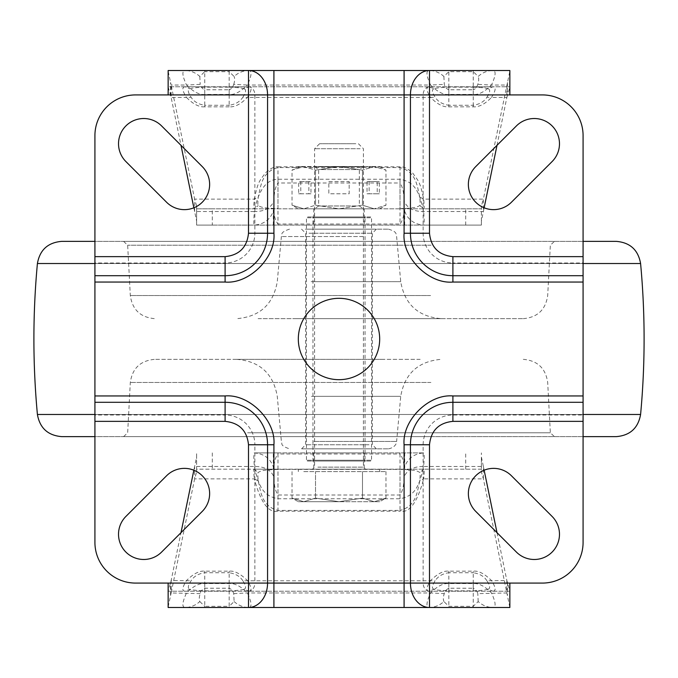 <?xml version="1.0" encoding="UTF-8"?>
<svg xmlns="http://www.w3.org/2000/svg" width="678" height="678" viewBox="0 0 678 678"><rect width="100%" height="100%" fill="white"/><g stroke="black" fill="none" stroke-linecap="round" stroke-linejoin="round"><path stroke-width="0.51" stroke-dasharray="3.39 2.54" d="M339 298.32A40.68 40.68 0 0 0 298.32 339A40.68 40.68 0 0 0 339 379.68A40.68 40.68 0 0 0 379.68 339A40.68 40.68 0 0 0 339 298.32M202.247 166.585A25.222 25.222 0 0 1 184.416 209.638A25.222 25.222 0 0 1 166.585 202.247L125.905 161.567A25.222 25.222 0 0 1 125.905 125.905A25.222 25.222 0 0 1 161.567 125.905L202.247 166.585M161.567 552.095A25.222 25.222 0 0 1 120.438 543.917A25.222 25.222 0 0 1 125.905 516.433L166.585 475.753A25.222 25.222 0 0 1 202.247 475.753A25.222 25.222 0 0 1 202.247 511.415L161.567 552.095M552.095 516.433A25.222 25.222 0 0 1 534.264 559.486A25.222 25.222 0 0 1 516.433 552.095L475.753 511.415A25.222 25.222 0 0 1 475.753 475.753A25.222 25.222 0 0 1 511.415 475.753L552.095 516.433M511.415 202.247A25.222 25.222 0 0 1 470.286 194.069A25.222 25.222 0 0 1 475.753 166.585L516.433 125.905A25.222 25.222 0 0 1 552.095 125.905A25.222 25.222 0 0 1 552.095 161.567L511.415 202.247M509.856 71.08L509.856 87.199L506.864 97.437L506.864 85.038L491.482 85.038C495.72 75.783 496.228 70.936 493.016 70.512L509.856 70.512L509.856 71.08L483.372 199.137L483.372 211.536L484.143 207.807M509.856 70.512L493.016 70.512C487.414 70.588 482.473 72.563 478.185 76.453L473.244 71.665L448.836 71.665L443.895 76.453C439.607 72.563 434.666 70.588 429.064 70.512L248.936 70.512C243.334 70.588 238.393 72.563 234.105 76.453L229.164 71.665L229.164 89.776C231.291 89.115 232.808 87.318 233.724 84.377L247.402 85.038C251.64 75.783 252.148 70.936 248.936 70.512L429.064 70.512C425.852 70.936 426.36 75.783 430.598 85.038L247.402 85.038C240.368 91.954 234.291 95.081 229.164 94.428L204.756 94.428C199.603 95.073 193.518 91.937 186.518 85.038L171.136 85.038L168.144 71.08L168.144 70.512L184.984 70.512C181.772 70.936 182.28 75.783 186.518 85.038L200.196 84.377C200.942 87.098 202.459 88.903 204.756 89.776L204.756 71.665L199.815 76.453C195.527 72.563 190.586 70.588 184.984 70.512M364.222 208.824L313.778 208.824L364.222 208.824L364.222 225.096L313.778 225.096L364.222 225.096M313.778 208.824L313.778 225.096M364.222 452.904L313.778 452.904L364.222 452.904L364.222 469.176L313.778 469.176L364.222 469.176M313.778 452.904L313.778 469.176M193.857 207.807L196.62 221.113L196.62 225.096L196.62 208.824L254.182 208.824C253.623 208.782 253.674 205.553 254.335 199.137C258.038 180.772 259.784 181.001 265.149 173.246C269.98 168.602 274.259 166.466 277.98 166.83L277.98 208.604C260.394 208.112 260.869 206.671 258.149 205.612C257.691 205.07 257.725 202.197 258.276 196.993C260.861 186.247 261.462 171.865 277.98 167.576L400.02 167.576C416.521 171.848 417.148 186.264 419.724 196.993C420.275 202.197 420.309 205.07 419.851 205.612C417.131 206.671 417.606 208.112 400.02 208.604L400.02 166.83C403.842 166.5 408.139 168.653 412.902 173.297C418.385 181.289 419.894 180.712 423.665 199.137C424.326 205.553 424.377 208.782 423.818 208.824L481.38 208.824L481.38 205.976L483.372 199.137L423.665 199.137L419.724 196.993M193.857 470.193L194.628 466.464L254.335 466.464C253.708 457.777 253.657 453.251 254.182 452.904L423.818 452.904C424.343 453.251 424.292 457.777 423.665 466.464C413.504 466.405 406.936 469.981 403.961 477.185C404.054 484.965 402.74 490.906 400.02 495.016L277.98 495.016C275.26 490.906 273.946 484.965 274.039 477.185C271.064 469.981 264.496 466.405 254.335 466.464C259.386 490.279 265.2 495.991 277.98 498.771L400.02 498.771C412.851 496.05 418.623 490.143 423.665 466.464L483.372 466.464L481.38 456.887L481.38 452.904L481.38 469.176L400.02 469.176L400.02 510.424L277.98 510.424C261.479 506.152 260.852 491.736 258.276 481.007C257.725 475.803 257.691 472.93 258.149 472.388C260.869 471.329 260.394 469.888 277.98 469.396L400.02 469.396C417.606 469.888 417.131 471.329 419.851 472.388C420.309 472.93 420.275 475.803 419.724 481.007C417.139 491.753 416.538 506.135 400.02 510.424L400.02 511.17C409.393 513.314 417.275 502.542 423.665 478.863L483.372 478.863L483.372 466.464L484.143 470.193M94.92 282.048L225.096 282.048C249.351 284.15 276.014 257.487 273.912 233.232L273.912 94.92L404.088 94.92L404.088 233.232C401.986 257.487 428.649 284.15 452.904 282.048L583.08 282.048L583.08 415.004L452.904 415.004A29.764 29.764 0 0 0 423.14 444.768L423.14 583.08L273.912 583.08L273.912 444.768C276.014 420.513 249.351 393.85 225.096 395.952L94.92 395.952L94.92 135.6A40.68 40.68 0 0 1 135.6 94.92L168.144 94.92L168.144 86.784L509.856 86.784L168.144 86.784L171.136 97.437L180.992 145.329M225.096 395.952L225.096 415.004L94.92 415.004L94.92 395.952M94.92 415.004L94.92 542.4A40.68 40.68 0 0 0 135.6 583.08L168.144 583.08L168.144 591.216L509.856 591.216L168.144 591.216L171.136 580.563L180.992 532.671M497.008 532.671L506.864 580.563L509.856 591.216L509.856 583.08L542.4 583.08A40.68 40.68 0 0 0 583.08 542.4L583.08 415.004M583.08 282.048L583.08 135.6A40.68 40.68 0 0 0 542.4 94.92L429.496 94.92L429.496 86.784A8.136 6.348 -90 0 0 423.14 94.92L423.14 233.232L404.088 233.232M168.144 94.92L254.86 94.92A8.136 6.348 -90 0 0 248.504 86.784L248.504 233.232C247.046 247.377 239.241 255.182 225.096 256.64L225.096 262.996A29.764 29.764 0 0 0 254.86 233.232L254.86 94.92L273.912 94.92L273.912 86.784M509.856 583.08L429.496 583.08L429.496 591.216A8.136 6.348 -90 0 1 423.14 583.08L429.496 583.08L429.496 444.768C430.954 430.623 438.759 422.818 452.904 421.36L452.904 395.952C428.649 393.85 401.986 420.513 404.088 444.768L404.088 591.216M509.856 87.199L509.856 94.92M434.005 88.767C431.555 89.53 431.945 92.344 435.157 97.217C437.946 101.641 442.505 104.327 448.836 105.276L448.836 86.784L429.064 86.784L434.005 88.767C436.005 87.987 440.946 87.454 448.836 87.165L473.244 87.165L473.244 105.276C479.575 104.327 484.134 101.641 486.923 97.217L491.482 97.437C495.762 90.606 496.271 87.055 493.016 86.784L488.075 88.767C486.075 87.987 481.126 87.454 473.244 87.165L493.016 86.784M429.064 86.784C425.835 87.14 426.343 90.691 430.598 97.437L247.402 97.437C251.682 90.606 252.191 87.055 248.936 86.784L243.995 88.767C241.995 87.987 237.046 87.454 229.164 87.165L248.936 86.784M229.164 106.827L204.756 106.827L204.756 105.276L229.164 105.276L229.164 106.827C234.758 107.277 240.834 104.141 247.402 97.437L242.843 97.217C240.054 101.641 235.495 104.327 229.164 105.276L229.164 87.165L204.756 87.165C196.866 87.454 191.925 87.987 189.925 88.767C187.475 89.53 187.865 92.344 191.077 97.217C193.866 101.641 198.425 104.327 204.756 105.276L204.756 86.784L184.984 86.784L189.925 88.767M184.984 86.784C181.755 87.14 182.263 90.691 186.518 97.437L171.136 97.437L171.136 85.038L194.628 199.137L194.628 211.536L254.335 211.536C258.428 190.204 266.31 179.433 277.98 179.229L400.02 179.229C412.809 181.907 418.563 187.764 423.665 211.536C424.292 220.223 424.343 224.749 423.818 225.096L481.38 225.096L481.38 221.113L483.372 211.536L423.665 211.536C413.504 211.595 406.936 208.019 403.961 200.815L403.986 209.044C406.8 218.926 413.411 224.274 423.818 225.096L254.182 225.096C253.657 224.749 253.708 220.223 254.335 211.536C264.496 211.595 271.064 208.019 274.039 200.815C273.946 193.035 275.26 187.094 277.98 182.984L277.98 224.011C275.141 220.282 273.819 215.29 274.014 209.044L274.039 200.815M168.144 71.08L168.144 87.199M273.912 591.216L273.912 583.08L254.86 583.08A8.136 6.348 -90 0 1 248.504 591.216L248.504 444.768C247.021 430.649 239.215 422.843 225.096 421.36L94.92 421.36M493.016 591.216C496.245 590.852 495.737 587.301 491.482 580.563C484.482 573.664 478.405 570.537 473.244 571.173L448.836 571.173C443.666 570.537 437.581 573.673 430.598 580.563C426.318 587.385 425.809 590.936 429.064 591.216L434.005 589.233C436.005 590.013 440.946 590.546 448.836 590.835L473.244 590.835C481.126 590.546 486.075 590.013 488.075 589.233L493.016 591.216M248.936 591.216C252.165 590.852 251.657 587.301 247.402 580.563C240.402 573.664 234.325 570.537 229.164 571.173L204.756 571.173C199.586 570.537 193.501 573.673 186.518 580.563C182.238 587.385 181.729 590.936 184.984 591.216L189.925 589.233C191.925 590.013 196.866 590.546 204.756 590.835L229.164 590.835C237.046 590.546 241.995 590.013 243.995 589.233L248.936 591.216M231.495 607.488L248.936 607.488C252.148 607.081 251.64 602.242 247.402 592.962C240.809 586.241 234.724 583.105 229.164 583.572L204.756 583.572C199.188 583.114 193.111 586.241 186.518 592.962C182.28 602.242 181.772 607.081 184.984 607.488L168.144 607.488L168.144 590.801M488.075 589.233C490.525 588.47 490.135 585.656 486.923 580.783L506.864 580.563L506.864 592.962L509.856 607.488L493.016 607.488C496.228 607.081 495.72 602.242 491.482 592.962C484.889 586.241 478.804 583.105 473.244 583.572L448.836 583.572C443.268 583.114 437.191 586.241 430.598 592.962C426.36 602.242 425.852 607.081 429.064 607.488L440.403 607.488M509.856 606.92L509.856 590.801M473.397 70.512L476.015 70.512M476.863 70.512L481.795 70.512M481.973 70.512L486.584 70.512M487.66 70.512L489.338 70.512M443.895 76.453L444.276 84.377C445.022 87.098 446.539 88.903 448.836 89.776L448.836 70.512L473.244 70.512L473.244 89.776C475.371 89.115 476.888 87.318 477.804 84.377C478.88 81.157 479.007 78.512 478.185 76.453M431.454 70.512L431.878 70.512M435.429 70.512L438.276 70.512M438.641 70.512L444.336 70.512M444.488 70.512L446.014 70.512M229.317 70.512L231.935 70.512M232.783 70.512L237.715 70.512M237.893 70.512L242.504 70.512M243.58 70.512L245.258 70.512M204.756 70.512L229.164 70.512L229.164 71.665L204.756 71.665L204.756 70.512M187.374 70.512L187.798 70.512M191.349 70.512L194.196 70.512M194.561 70.512L200.256 70.512M200.408 70.512L201.934 70.512M199.815 601.547L204.756 606.335L204.756 607.488L229.164 607.488L229.164 606.335L234.105 601.547L233.724 593.623C232.978 590.902 231.461 589.106 229.164 588.224L204.756 588.224C201.925 589.75 200.408 591.547 200.196 593.623C199.12 596.843 198.993 599.488 199.815 601.547C195.527 605.437 190.586 607.412 184.984 607.488L196.323 607.488M234.105 601.547C238.393 605.437 243.334 607.412 248.936 607.488L429.064 607.488C434.666 607.412 439.607 605.437 443.895 601.547L448.836 606.335L473.244 606.335L478.185 601.547C482.473 605.437 487.414 607.412 493.016 607.488L475.575 607.488M448.836 583.572L448.836 607.488L473.244 607.488L473.244 588.224C475.541 589.106 477.058 590.902 477.804 593.623L506.864 592.962L483.372 478.863L481.38 472.024L481.38 456.887M486.923 97.217C490.135 92.344 490.525 89.53 488.075 88.767M497.008 145.329L506.864 97.437L491.482 97.437C484.914 104.141 478.838 107.277 473.244 106.827L448.836 106.827C443.243 107.277 437.157 104.141 430.598 97.437L435.157 97.217M204.756 106.827C199.162 107.277 193.077 104.141 186.518 97.437L191.077 97.217M242.843 97.217C246.055 92.344 246.445 89.53 243.995 88.767M486.923 580.783C484.134 576.359 479.575 573.673 473.244 572.724L473.244 591.216M448.836 591.216L448.836 572.724C442.505 573.673 437.946 576.359 435.157 580.783C431.945 585.656 431.555 588.47 434.005 589.233M243.995 589.233C246.445 588.47 246.055 585.656 242.843 580.783L435.157 580.783M242.843 580.783C240.054 576.359 235.495 573.673 229.164 572.724L229.164 591.216M229.164 571.173L229.164 572.724L204.756 572.724C198.425 573.673 193.866 576.359 191.077 580.783C187.865 585.656 187.475 588.47 189.925 589.233M168.144 606.92L171.136 592.962L171.136 580.563L191.077 580.783M400.02 179.229L400.02 182.984C402.74 187.094 404.054 193.035 403.961 200.815M196.62 221.113L196.62 205.976L196.62 208.824L212.29 208.824L212.29 225.096L196.62 225.096L254.182 225.096C264.589 224.274 271.2 218.926 274.014 209.044M258.276 481.007L254.335 478.863C253.674 472.447 253.623 469.218 254.182 469.176L196.62 469.176L196.62 452.904L196.62 456.887L194.628 466.464L194.628 478.863L254.335 478.863C260.666 502.483 268.547 513.254 277.98 511.17L400.02 511.17M200.196 593.623L171.136 592.962L194.628 478.863L196.62 472.024L196.62 456.887M473.244 94.428L473.244 89.776L448.836 89.776L448.836 94.428L473.244 94.428C478.371 95.081 484.448 91.954 491.482 85.038L477.804 84.377M448.836 94.428C443.683 95.073 437.598 91.937 430.598 85.038L444.276 84.377M233.724 84.377C234.8 81.157 234.927 78.512 234.105 76.453M199.815 76.453L200.196 84.377M478.185 601.547L477.804 593.623M473.244 583.572L473.244 588.224L448.836 588.224C446.005 589.75 444.488 591.547 444.276 593.623C443.2 596.843 443.073 599.488 443.895 601.547M233.724 593.623L247.402 592.962L430.598 592.962L444.276 593.623M196.62 205.976L194.628 199.137L254.335 199.137L258.276 196.993M481.38 221.113L481.38 205.976M212.29 225.096L481.38 225.096L481.38 208.824L212.29 208.824M403.986 209.044C404.181 215.299 402.859 220.282 400.02 224.011L400.02 182.984L277.98 182.984L277.98 179.229M196.62 472.024L196.62 469.176L481.38 469.176L481.38 472.024M274.039 477.185L274.014 468.956C273.819 462.71 275.141 457.718 277.98 453.989L277.98 452.904L423.818 452.904C413.411 453.726 406.8 459.074 403.986 468.956L403.961 477.185M254.182 452.904L277.98 452.904L254.182 452.904C264.589 453.726 271.2 459.074 274.014 468.956M400.02 498.771L400.02 453.989C402.859 457.718 404.181 462.71 403.986 468.956M277.98 511.17L277.98 469.176L423.818 469.176C424.377 469.218 424.326 472.447 423.665 478.863L419.724 481.007M419.851 205.612L423.818 208.824L254.182 208.824L258.149 205.612M254.182 469.176L277.98 469.176L254.182 469.176L258.149 472.388M317.957 448.836L388.519 448.836L317.957 448.836M384.629 359.34L236.766 359.34L384.629 359.34M420.165 359.34L154.686 359.34L420.165 359.34M432.166 436.632L123.608 436.632L432.166 436.632M583.08 436.632L94.92 436.632M61.715 436.632L616.285 436.632M61.715 241.368L616.285 241.368M583.08 241.368L94.92 241.368M432.191 241.368L123.608 241.368L432.191 241.368M258.106 318.66L523.314 318.66L258.106 318.66M292.862 318.66L441.234 318.66L292.862 318.66M317.982 229.164L388.519 229.164L317.982 229.164M305.32 229.164L376.426 229.164L305.32 229.164M308.982 233.232L372.358 233.232L308.982 233.232M369.018 444.768L305.642 444.768L369.018 444.768M372.68 448.836L301.574 448.836L372.68 448.836M361.899 469.176L316.101 469.176L361.899 469.176M360.137 148.728L314.592 148.728L360.137 148.728M355.814 143.736L319.584 143.736L355.814 143.736M374.231 469.176L298.32 469.176L374.231 469.176M303.769 471.617L385.977 471.617L303.769 471.617M303.769 501.72L339 501.72L315.516 498.084L315.516 471.617L315.516 498.084L303.769 501.72L315.516 498.084L339 501.72L362.484 498.084L339 501.72L303.769 501.72L292.023 498.084L303.769 501.72L298.32 501.72L303.769 501.72M292.023 471.617L292.023 498.084L298.32 501.72M362.484 471.617L362.484 498.084L374.231 501.72L362.484 498.084L362.484 471.617M385.977 471.617L385.977 498.084L374.231 501.72L385.977 498.084L379.68 501.72L339 501.72L379.68 501.72M317.863 166.72L363.408 166.72L317.863 166.72M317.863 166.517L363.408 166.517L317.863 166.517M321.389 169.568L359.34 169.568L321.389 169.568M317.863 208.824L363.408 208.824L317.863 208.824M356.611 205.976L318.66 205.976L356.611 205.976M298.32 166.517L292.023 170.153L303.769 166.517L339 166.517L298.32 166.517L303.769 166.517L315.516 170.153L315.516 205.188L339 208.824L298.32 208.824L339 208.824L362.484 205.188L339 208.824L315.516 205.188L303.769 208.824L315.516 205.188L315.516 170.153L339 166.517L374.231 166.517L339 166.517L362.484 170.153L362.484 205.188L374.231 208.824L339 208.824L379.68 208.824L374.231 208.824L362.484 205.188L362.484 170.153L339 166.517L315.516 170.153L303.769 166.517L292.023 170.153L292.023 205.188L303.769 208.824L292.023 205.188L298.32 208.824M379.68 166.517L385.977 170.153L374.231 166.517L379.68 166.517L374.231 166.517L362.484 170.153L374.231 166.517L385.977 170.153L385.977 205.188L374.231 208.824L385.977 205.188L379.68 208.824M308.854 181.568L298.684 181.568L298.684 193.772L308.854 193.772L308.854 181.568L310.965 181.568L298.684 181.568M369.146 181.568L369.146 193.772L379.316 193.772L379.316 181.568L367.035 181.568L367.035 193.772L377.205 193.772L377.205 181.568L367.035 181.568M328.83 181.568L349.17 181.568L349.17 193.772L328.83 193.772L328.83 181.568L349.17 181.568L349.17 193.772L328.83 193.772L328.83 181.568M377.205 181.568L379.316 181.568M377.205 193.772L379.316 193.772M367.035 193.772L369.146 193.772M300.795 181.568L300.795 193.772L310.965 193.772L310.965 181.568M310.965 193.772L308.854 193.772M300.795 193.772L298.684 193.772M370.73 461.04L307.27 461.04A0.814 0.814 0 0 1 306.456 460.226L306.456 217.774L371.544 217.774L306.456 217.774A0.814 0.814 0 0 1 307.27 216.96L370.73 216.96A0.814 0.814 0 0 1 371.544 217.774L371.544 460.226L306.456 460.226L371.544 460.226A0.814 0.814 0 0 1 370.73 461.04L307.27 461.04M312.151 461.04A0.814 0.814 0 0 0 312.965 460.226L312.965 217.774L365.035 217.774L365.035 460.226L312.965 460.226L365.035 460.226A0.814 0.814 0 0 0 365.849 461.04L312.151 461.04L365.849 461.04M365.849 216.96A0.814 0.814 0 0 0 365.035 217.774L312.965 217.774A0.814 0.814 0 0 0 312.151 216.96L365.849 216.96L312.151 216.96M370.73 216.96L307.27 216.96M277.98 498.771L277.98 453.989L400.02 453.989L400.02 452.904M583.08 395.952L452.904 395.952M404.088 86.784L404.088 94.92L429.496 94.92L429.496 233.232C430.979 247.351 438.785 255.157 452.904 256.64L583.08 256.64M273.912 233.232L248.504 233.232M225.096 282.048L225.096 262.996L94.92 262.996M273.912 444.768L254.86 444.768A29.764 29.764 0 0 0 225.096 415.004L225.096 421.36M168.144 583.08L254.86 583.08L254.86 444.768L248.504 444.768M404.088 444.768L429.496 444.768M452.904 282.048L452.904 262.996L583.08 262.996M429.496 233.232L423.14 233.232A29.764 29.764 0 0 0 452.904 262.996L452.904 256.64M225.096 256.64L94.92 256.64M452.904 421.36L583.08 421.36M204.756 591.216L204.756 571.173M507.424 82.521L507.424 95.59M448.836 106.827L448.836 105.276L473.244 105.276L473.244 106.827M170.576 95.59L170.576 82.521M507.424 582.41L507.424 595.479M448.836 571.173L448.836 572.724L473.244 572.724L473.244 571.173M170.576 595.479L170.576 582.41M204.756 583.572L204.756 606.335L229.164 606.335L229.164 583.572M277.98 166.83L400.02 166.83M229.164 94.428L229.164 89.776L204.756 89.776L204.756 94.428M277.98 225.096L277.98 224.011L400.02 224.011L400.02 225.096M465.71 225.096L465.71 208.824M404.69 225.096L404.69 208.824M273.31 225.096L273.31 208.824M465.71 469.176L465.71 452.904M404.69 452.904L404.69 469.176M273.31 469.176L273.31 452.904M212.29 452.904L212.29 469.176M254.182 208.824L423.818 208.824M423.818 469.176L419.851 472.388M313.889 441.437L396.622 441.437L313.889 441.437M311.456 396.333L400.723 396.333L311.456 396.333M430.894 382.468L130.312 382.468L430.894 382.468M247.597 432.776L550.333 432.776L247.597 432.776M37.409 414.487L640.591 414.487M583.08 414.487L94.92 414.487M37.409 263.513L640.591 263.513M583.08 263.513L94.92 263.513M431.106 245.224L127.667 245.224L431.106 245.224M430.589 295.532L130.312 295.532L430.589 295.532M311.143 281.667L400.723 281.667L311.143 281.667M363.459 236.563L281.378 236.563L363.459 236.563M317.863 467.142L363.408 467.142L317.863 467.142M476.185 607.488L483.473 607.488M483.694 607.488L484.982 607.488M485.338 607.488L488.168 607.488M433.928 607.488L437.819 607.488M438.251 607.488L441.692 607.488M441.7 607.488L445.421 607.488M232.105 607.488L239.393 607.488M239.614 607.488L240.902 607.488M241.258 607.488L244.088 607.488M189.848 607.488L193.739 607.488M194.171 607.488L197.612 607.488M197.62 607.488L201.341 607.488M236.766 359.34C259.776 361.264 273.276 373.595 277.277 396.333L281.378 441.437C282.989 443.463 278.717 445.175 289.481 448.836M123.608 436.632L127.667 432.776L130.312 382.468C132.329 368.324 140.456 360.611 154.686 359.34M523.314 359.34C537.544 360.611 545.671 368.324 547.688 382.468L550.333 432.776L554.392 436.632M523.314 318.66C537.544 317.389 545.671 309.676 547.688 295.532L550.333 245.224L554.392 241.368M388.519 229.164C398.537 232.215 395.282 234.495 396.622 236.563L400.723 281.667C404.724 304.405 418.224 316.736 441.234 318.66M289.481 229.164C278.743 232.8 282.997 234.503 281.378 236.563L277.277 281.667C273.276 304.405 259.776 316.736 236.766 318.66M376.426 448.836L372.358 444.768L372.358 233.232L376.426 229.164M301.574 229.164L305.642 233.232L305.642 444.768L301.574 448.836M123.608 241.368L127.667 245.224L130.312 295.532C132.329 309.676 140.456 317.389 154.686 318.66M388.519 448.836C397.418 447.099 396.833 440.047 396.622 441.437L400.723 396.333C404.724 373.595 418.224 361.264 441.234 359.34M319.584 143.736L314.592 148.728L314.592 467.142L312.558 469.176M298.32 469.176L298.32 471.617M358.416 143.736L363.408 148.728L363.408 467.142L365.442 469.176M379.68 469.176L379.68 471.617M363.408 166.517L359.34 169.568L359.34 205.976L363.408 208.824M314.592 166.517L318.66 169.568L318.66 205.976L314.592 208.824"/><path stroke-width="1.02" d="M339 379.68A40.68 40.68 0 0 1 298.32 339A40.68 40.68 0 0 1 339 298.32A40.68 40.68 0 0 1 379.68 339A40.68 40.68 0 0 1 339 379.68M202.247 166.585A25.222 25.222 0 0 1 184.416 209.638A25.222 25.222 0 0 1 166.585 202.247L125.905 161.567A25.222 25.222 0 0 1 125.905 125.905A25.222 25.222 0 0 1 161.567 125.905L202.247 166.585M161.567 552.095A25.222 25.222 0 0 1 120.438 543.917A25.222 25.222 0 0 1 125.905 516.433L166.585 475.753A25.222 25.222 0 0 1 202.247 475.753A25.222 25.222 0 0 1 202.247 511.415L161.567 552.095M552.095 516.433A25.222 25.222 0 0 1 534.264 559.486A25.222 25.222 0 0 1 516.433 552.095L475.753 511.415A25.222 25.222 0 0 1 475.753 475.753A25.222 25.222 0 0 1 511.415 475.753L552.095 516.433M511.415 202.247A25.222 25.222 0 0 1 470.286 194.069A25.222 25.222 0 0 1 475.753 166.585L516.433 125.905A25.222 25.222 0 0 1 552.095 125.905A25.222 25.222 0 0 1 552.095 161.567L511.415 202.247M489.338 70.512L492.974 70.512M245.258 70.512L248.894 70.512M429.106 70.512L431.454 70.512M94.92 421.36L94.92 542.4A40.68 40.68 0 0 0 135.6 583.08L168.144 583.08L168.144 607.488L248.504 607.488L248.504 444.768C247.046 430.623 239.241 422.818 225.096 421.36L94.92 421.36L94.92 275.7L225.096 275.7L225.096 256.64L94.92 256.64L94.92 275.7M225.096 256.64C239.241 255.182 247.046 247.377 248.504 233.232L248.504 94.92L135.6 94.92A40.68 40.68 0 0 0 94.92 135.6L94.92 256.64M94.92 282.048L225.096 282.048C249.25 284.235 276.099 257.386 273.912 233.232L273.912 94.92L410.436 94.92A24.408 19.052 -90 0 1 429.496 70.512L509.856 70.512L509.856 94.92L542.4 94.92A40.68 40.68 0 0 1 583.08 135.6L583.08 542.4A40.68 40.68 0 0 1 542.4 583.08L509.856 583.08L509.856 607.488L404.088 607.488L404.088 583.08L273.912 583.08L273.912 444.768C276.099 420.614 249.25 393.765 225.096 395.952L94.92 395.952M509.856 94.92L429.496 94.92L429.496 70.512L168.144 70.512L168.144 94.92M168.144 583.08L273.912 583.08L273.912 607.488L404.088 607.488M273.912 233.232L267.564 233.232L267.564 94.92L248.504 94.92L248.504 70.512A24.408 19.052 90 0 1 267.564 94.92L273.912 94.92L273.912 70.512M476.015 70.512L476.863 70.512M486.584 70.512L487.66 70.512M431.878 70.512L435.429 70.512M446.014 70.512L448.836 70.512M231.935 70.512L232.783 70.512M242.504 70.512L243.58 70.512M185.026 70.512L187.374 70.512M187.798 70.512L191.349 70.512M201.934 70.512L204.756 70.512M273.912 607.488L248.504 607.488A24.408 19.052 90 0 0 267.564 583.08L267.564 444.768A42.468 42.468 0 0 0 225.096 402.3L94.92 402.3M196.323 607.488L201.341 607.488M232.105 607.488L231.495 607.488M440.403 607.488L445.421 607.488M476.185 607.488L475.575 607.488M583.08 421.36L452.904 421.36C438.759 422.818 430.954 430.623 429.496 444.768L429.496 607.488A24.408 19.052 -90 0 1 410.436 583.08L404.088 583.08L404.088 444.768L410.436 444.768L410.436 583.08L509.856 583.08M180.992 145.329L193.857 207.807M484.143 207.807L497.008 145.329M180.992 532.671L193.857 470.193M484.143 470.193L497.008 532.671M94.92 436.632L61.715 436.632C47.935 435.479 39.833 428.098 37.409 414.487C32.73 364.162 32.73 313.838 37.409 263.513C39.833 249.902 47.935 242.521 61.715 241.368L94.92 241.368M583.08 263.513L640.591 263.513C645.27 313.838 645.27 364.162 640.591 414.487C638.168 428.098 630.065 435.479 616.285 436.632L583.08 436.632M640.591 263.513C638.168 249.902 630.065 242.521 616.285 241.368L583.08 241.368M583.08 395.952L452.904 395.952C428.75 393.765 401.901 420.614 404.088 444.768M404.088 70.512L404.088 233.232C401.901 257.386 428.75 284.235 452.904 282.048L583.08 282.048M225.096 421.36L225.096 395.952M583.08 402.3L452.904 402.3L452.904 421.36M583.08 256.64L452.904 256.64L452.904 275.7L583.08 275.7M404.088 233.232L410.436 233.232L410.436 94.92L429.496 94.92L429.496 233.232C430.954 247.377 438.759 255.182 452.904 256.64M225.096 282.048L225.096 275.7A42.468 42.468 0 0 0 267.564 233.232L248.504 233.232M273.912 444.768L248.504 444.768M452.904 395.952L452.904 402.3A42.468 42.468 0 0 0 410.436 444.768L429.496 444.768M452.904 282.048L452.904 275.7A42.468 42.468 0 0 1 410.436 233.232L429.496 233.232M94.92 414.487L37.409 414.487M640.591 414.487L583.08 414.487M94.92 263.513L37.409 263.513M488.168 607.488L493.016 607.488M429.064 607.488L433.928 607.488M437.819 607.488L438.251 607.488M244.088 607.488L248.936 607.488M184.984 607.488L189.848 607.488M193.739 607.488L194.171 607.488"/></g></svg>
